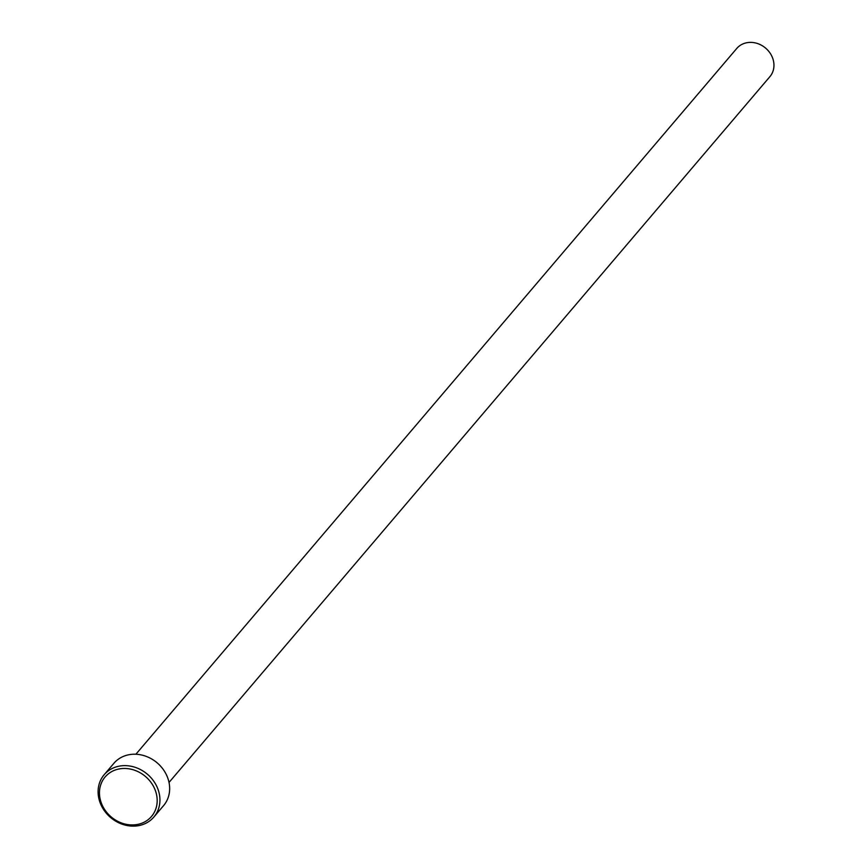 <?xml version="1.0" encoding="UTF-8"?>
<svg xmlns="http://www.w3.org/2000/svg" width="868" height="868" viewBox="0 0 868 868"><rect width="100%" height="100%" fill="white"/><g stroke="black" fill="none" stroke-linecap="round" stroke-linejoin="round"><path stroke-width="1.3" d="M153.864 817.038L163.585 805.612A32.637 28.405 -139.6 0 0 162.49 768.44A32.637 28.405 -139.6 0 0 125.1 755.746A32.637 28.405 -139.6 0 0 113.882 763.308L104.16 774.733A32.637 28.405 40.4 0 1 115.379 767.16A32.637 28.405 40.4 0 1 152.768 779.855A32.637 28.405 40.4 0 1 153.864 817.038A32.637 28.405 40.4 0 1 142.645 824.6A32.637 28.405 40.4 0 1 105.256 811.905A32.637 28.405 40.4 0 1 104.16 774.733M115.596 769.894A30.456 26.507 -139.6 0 0 102.413 805.58A30.456 26.507 -139.6 0 0 141.05 823.504A30.456 26.507 -139.6 0 0 154.222 787.818A30.456 26.507 -139.6 0 0 115.596 769.894M135.896 754.238L736.769 48.445A21.754 18.933 40.4 0 1 744.245 43.4A21.754 18.933 40.4 0 1 769.178 51.863A21.754 18.933 40.4 0 1 769.905 76.644L169.021 782.448"/></g></svg>
